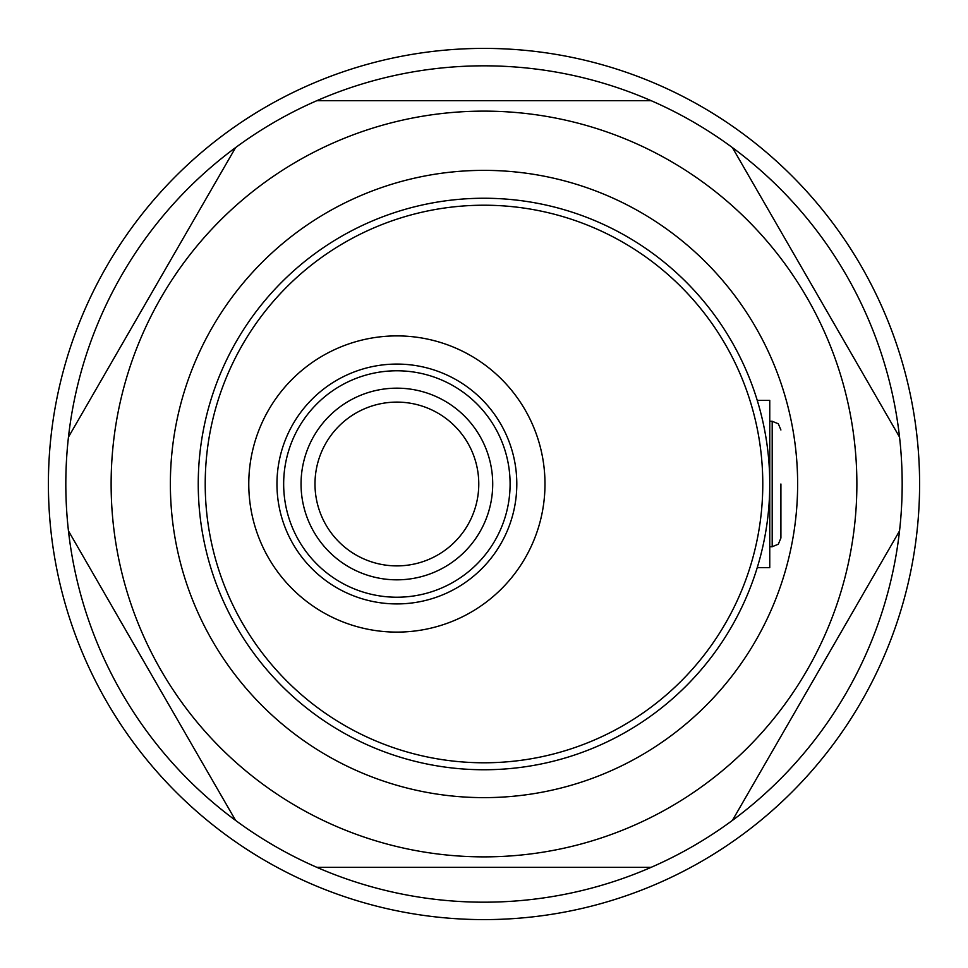 <?xml version="1.0" encoding="UTF-8"?>
<svg xmlns="http://www.w3.org/2000/svg" width="968" height="968" viewBox="0 0 968 968"><rect width="100%" height="100%" fill="white"/><g stroke="black" fill="none" stroke-linecap="round" stroke-linejoin="round"><path stroke-width="1.45" d="M757.242 567.635L769.754 567.635L769.754 400.365L757.242 400.365M769.754 484A285.754 285.754 0 0 1 484 769.754A285.754 285.754 0 0 1 198.246 484A285.754 285.754 0 0 1 484 198.246A285.754 285.754 0 0 1 769.754 484A285.754 285.754 0 0 0 484 198.246A285.754 285.754 0 0 0 198.246 484M248.776 484A148.104 148.104 0 0 0 396.88 632.104A148.104 148.104 0 0 0 544.984 484A148.104 148.104 0 0 0 396.88 335.896A148.104 148.104 0 0 0 248.776 484M797.632 484A313.632 313.632 0 0 1 484 797.632A313.632 313.632 0 0 1 170.368 484A313.632 313.632 0 0 1 484 170.368A313.632 313.632 0 0 1 797.632 484M314.987 484A81.893 81.893 0 0 0 396.88 565.893A81.893 81.893 0 0 0 478.773 484A81.893 81.893 0 0 0 396.88 402.107A81.893 81.893 0 0 0 314.987 484M919.6 484A435.6 435.6 0 0 0 484 48.4A435.6 435.6 0 0 0 48.4 484A435.6 435.6 0 0 0 484 919.6A435.6 435.6 0 0 0 919.6 484M856.874 484A372.874 372.874 0 0 0 484 111.126A372.874 372.874 0 0 0 111.126 484A372.874 372.874 0 0 0 484 856.874A372.874 372.874 0 0 0 856.874 484M902.176 484A418.176 418.176 0 0 0 899.538 437.076L732.413 147.596A418.176 418.176 0 0 0 651.125 100.672L316.875 100.672A418.176 418.176 0 0 0 235.587 147.596L68.462 437.076A418.176 418.176 0 0 0 732.413 820.404A418.176 418.176 0 0 0 902.176 484M68.462 437.076A418.176 418.176 0 0 1 235.587 147.596M316.875 100.672A418.176 418.176 0 0 1 651.125 100.672M732.413 147.596A418.176 418.176 0 0 1 899.538 437.076M235.587 820.404L68.462 530.924M651.125 867.328L316.875 867.328M899.538 530.924L732.413 820.404M780.91 484L780.91 538.014L780.91 484M205.216 484A278.784 278.784 0 0 0 484 762.784A278.784 278.784 0 0 0 762.784 484A278.784 278.784 0 0 0 484 205.216A278.784 278.784 0 0 0 205.216 484M516.803 484A119.923 119.923 0 0 1 396.88 603.923A119.923 119.923 0 0 1 276.957 484A119.923 119.923 0 0 1 396.88 364.077A119.923 119.923 0 0 1 516.803 484M283.66 484A113.22 113.22 0 0 0 396.88 597.22A113.22 113.22 0 0 0 510.1 484A113.22 113.22 0 0 0 396.88 370.78A113.22 113.22 0 0 0 283.66 484M492.712 484A95.832 95.832 0 0 1 396.88 579.832A95.832 95.832 0 0 1 301.048 484A95.832 95.832 0 0 1 396.88 388.168A95.832 95.832 0 0 1 492.712 484M780.91 538.014L778.308 544.222L772.198 546.726L772.198 421.274L769.754 421.274M772.198 546.726L769.754 546.726M772.198 421.274L778.308 423.778L780.91 429.986"/></g></svg>
